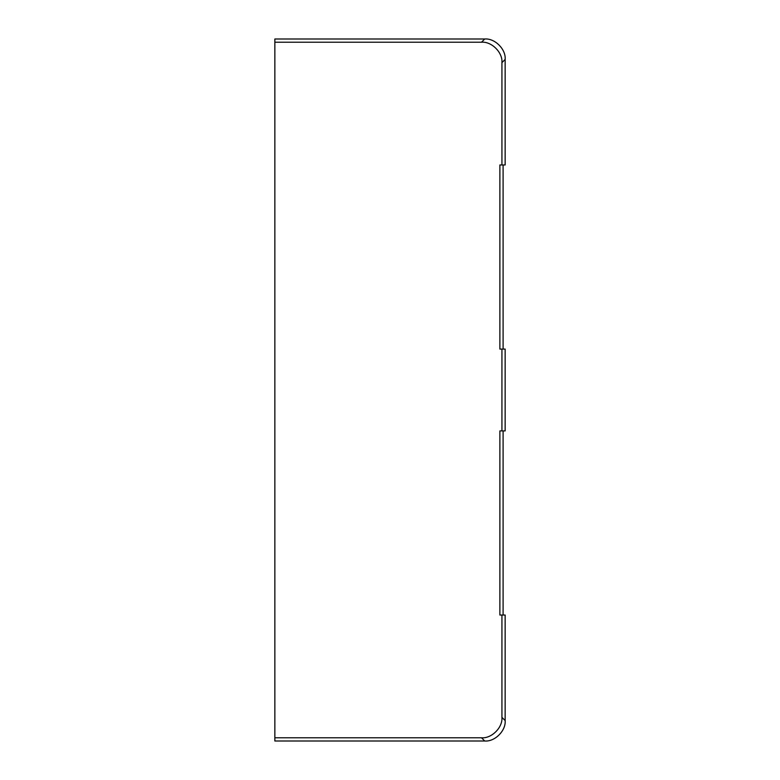 <?xml version="1.0" encoding="UTF-8"?>
<svg xmlns="http://www.w3.org/2000/svg" width="780" height="780" viewBox="0 0 780 780"><rect width="100%" height="100%" fill="white"/><g stroke="black" fill="none" stroke-linecap="round" stroke-linejoin="round"><path stroke-width="1.17" d="M501.93 430.911L505.148 430.911L505.148 349.089L501.93 349.089L501.93 430.911L499.883 430.911L499.883 615.04L501.93 615.04L501.93 717.356C502.846 727.477 491.624 738.689 481.504 737.783L274.852 737.783L274.852 741L484.721 741C494.842 741.907 506.064 730.694 505.148 720.574L505.148 615.04L501.93 615.04M505.148 59.426L501.93 62.644C502.846 52.523 491.624 41.311 481.504 42.217L274.852 42.217L274.852 39L484.721 39C494.842 38.093 506.064 49.306 505.148 59.426L505.148 164.96L499.883 164.96L499.883 349.089L501.93 349.089M503.1 164.96L503.1 349.089M503.1 615.04L503.1 430.911M501.93 62.644L501.93 164.96M274.852 42.217L274.852 737.783M481.504 42.217L484.721 39M505.148 720.574L501.93 717.356M481.504 737.783L484.721 741"/></g></svg>
